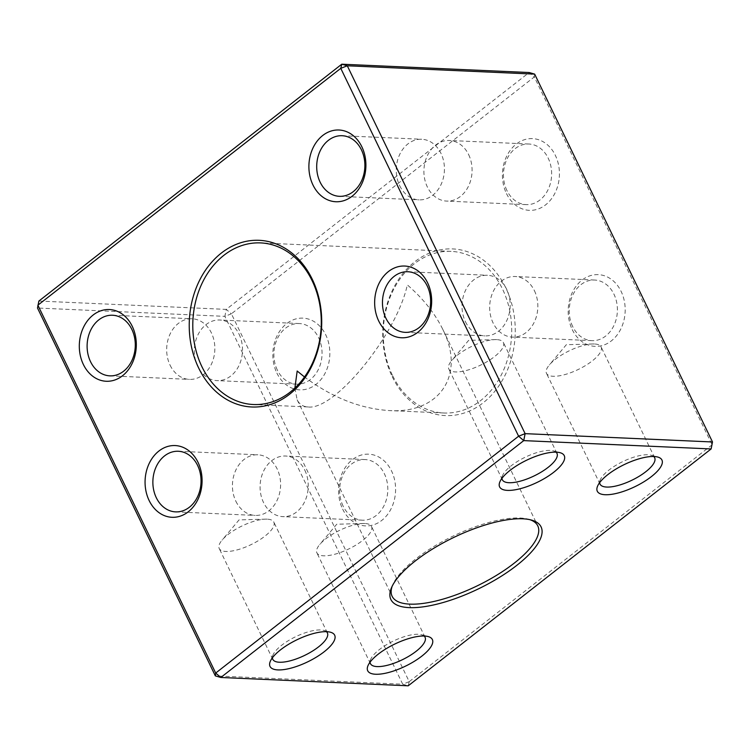 <?xml version="1.0" encoding="UTF-8"?>
<svg xmlns="http://www.w3.org/2000/svg" width="750" height="750" viewBox="0 0 750 750"><rect width="100%" height="100%" fill="white"/><g stroke="black" fill="none" stroke-linecap="round" stroke-linejoin="round"><path stroke-width="0.56" stroke-dasharray="3.75 2.81" d="M572.25 329.606A35.897 28.491 -87.5 0 0 621.619 327.244A35.897 28.491 -87.5 0 0 596.194 274.641A35.897 28.491 -87.5 0 0 572.25 329.606M506.494 193.584A35.897 28.491 -87.5 0 0 555.862 191.222A35.897 28.491 -87.5 0 0 530.438 138.619A35.897 28.491 -87.5 0 0 506.494 193.584M276.9 373.106A35.897 28.491 -87.5 0 0 326.278 370.744A35.897 28.491 -87.5 0 0 300.844 318.141A35.897 28.491 -87.5 0 0 276.9 373.106M342.656 509.138A35.897 28.491 -87.5 0 0 392.034 506.766A35.897 28.491 -87.5 0 0 366.6 454.172A35.897 28.491 -87.5 0 0 342.656 509.138M392.222 376.659A83.419 66.216 -87.5 0 0 506.962 371.166A83.419 66.216 -87.5 0 0 447.863 248.925A83.419 66.216 -87.5 0 0 392.222 376.659M712.125 444.806L409.228 681.656L231.394 313.8L534.3 76.941L712.125 444.806M529.856 519.666A80.888 27.656 154.2 0 0 528.413 519.216A80.888 27.656 154.2 0 0 452.916 536.175A80.888 27.656 154.2 0 0 392.738 584.803A80.888 27.656 154.2 0 0 392.184 586.219M294.891 388.05L297.141 399.788C299.363 404.306 302.981 406.697 308.016 406.95C334.753 410.709 396.694 334.584 407.325 284.887C423.131 298.575 434.953 313.406 442.791 329.372C465.722 374.578 439.894 413.794 389.306 410.569C360.281 408.703 332.006 397.5 304.5 376.959M534.666 74.119L534.3 76.941L529.163 72.525L226.256 309.384L38.878 301.05L37.5 308.025L224.878 316.35L402.712 684.216L215.334 675.881M409.228 681.656L408.225 685.8L402.712 684.216L409.228 681.656M231.394 313.8L224.878 316.35L226.256 309.384L231.394 313.8M267.169 519.159A30.337 10.369 154.2 0 0 265.519 519.15A30.337 10.369 154.2 0 0 222.047 540.159A30.337 10.369 154.2 0 0 219.206 548.513A30.337 10.369 154.2 0 0 225.862 551.456A30.337 10.369 154.2 0 0 258.459 540.6A30.337 10.369 154.2 0 0 273.825 522.103A30.337 10.369 154.2 0 0 267.169 519.159M326.438 631.678A30.337 10.369 154.2 0 0 323.869 630.403A30.337 10.369 154.2 0 0 295.556 636.759A30.337 10.369 154.2 0 0 272.991 654.994A30.337 10.369 154.2 0 0 272.4 657.806M364.856 523.5A30.337 10.369 154.2 0 0 363.206 523.491A30.337 10.369 154.2 0 0 319.734 544.509A30.337 10.369 154.2 0 0 316.894 552.853A30.337 10.369 154.2 0 0 323.55 555.797A30.337 10.369 154.2 0 0 356.147 544.941A30.337 10.369 154.2 0 0 371.512 526.453A30.337 10.369 154.2 0 0 364.856 523.5M424.125 636.019A30.337 10.369 154.2 0 0 421.556 634.744A30.337 10.369 154.2 0 0 393.244 641.1A30.337 10.369 154.2 0 0 370.678 659.334A30.337 10.369 154.2 0 0 370.078 662.147M594.441 343.978A30.337 10.369 154.2 0 0 592.791 343.969A30.337 10.369 154.2 0 0 549.319 364.978A30.337 10.369 154.2 0 0 546.478 373.331A30.337 10.369 154.2 0 0 553.134 376.275A30.337 10.369 154.2 0 0 585.731 365.409A30.337 10.369 154.2 0 0 601.097 346.922A30.337 10.369 154.2 0 0 594.441 343.978M653.709 456.497A30.337 10.369 154.2 0 0 651.141 455.222A30.337 10.369 154.2 0 0 622.828 461.578A30.337 10.369 154.2 0 0 600.262 479.812A30.337 10.369 154.2 0 0 599.672 482.616M496.762 339.637A30.337 10.369 154.2 0 0 495.113 339.619A30.337 10.369 154.2 0 0 451.641 360.637A30.337 10.369 154.2 0 0 448.8 368.981A30.337 10.369 154.2 0 0 455.456 371.934A30.337 10.369 154.2 0 0 488.053 361.069A30.337 10.369 154.2 0 0 503.419 342.581A30.337 10.369 154.2 0 0 496.762 339.637M556.031 452.156A30.337 10.369 154.2 0 0 553.462 450.872A30.337 10.369 154.2 0 0 525.15 457.238A30.337 10.369 154.2 0 0 502.584 475.472A30.337 10.369 154.2 0 0 501.984 478.275M392.409 375.244A80.888 64.209 92.5 0 1 392.466 291.844A80.888 64.209 92.5 0 1 451.069 251.372A80.888 64.209 92.5 0 1 511.622 335.034A80.888 64.209 92.5 0 1 443.888 412.997A80.888 64.209 92.5 0 1 392.409 375.244M465.45 321.731A30.337 24.075 -87.5 0 0 484.753 335.887A30.337 24.075 -87.5 0 0 506.728 320.709A30.337 24.075 -87.5 0 0 506.756 289.434A30.337 24.075 -87.5 0 0 487.453 275.278A30.337 24.075 -87.5 0 0 465.478 290.456A30.337 24.075 -87.5 0 0 465.45 321.731M170.109 365.231A30.337 24.075 -87.5 0 0 189.412 379.387A30.337 24.075 -87.5 0 0 211.387 364.209A30.337 24.075 -87.5 0 0 211.416 332.934A30.337 24.075 -87.5 0 0 192.103 318.778A30.337 24.075 -87.5 0 0 170.128 333.956A30.337 24.075 -87.5 0 0 170.109 365.231M399.694 185.709A30.337 24.075 -87.5 0 0 418.997 199.866A30.337 24.075 -87.5 0 0 440.972 184.688A30.337 24.075 -87.5 0 0 441 153.412A30.337 24.075 -87.5 0 0 421.697 139.256A30.337 24.075 -87.5 0 0 399.722 154.434A30.337 24.075 -87.5 0 0 399.694 185.709M235.866 501.253A30.337 24.075 -87.5 0 0 255.169 515.409A30.337 24.075 -87.5 0 0 277.144 500.231A30.337 24.075 -87.5 0 0 277.172 468.956A30.337 24.075 -87.5 0 0 257.859 454.8A30.337 24.075 -87.5 0 0 235.884 469.978A30.337 24.075 -87.5 0 0 235.866 501.253M304.809 470.184A30.337 24.075 92.5 0 1 304.791 501.459A30.337 24.075 92.5 0 1 282.816 516.638A30.337 24.075 92.5 0 1 263.512 502.481A30.337 24.075 92.5 0 1 263.531 471.216A30.337 24.075 92.5 0 1 285.506 456.028A30.337 24.075 92.5 0 1 304.809 470.184M343.069 506.025A30.337 24.075 92.5 0 1 343.087 474.75A30.337 24.075 92.5 0 1 365.072 459.572A30.337 24.075 92.5 0 1 387.778 490.941A30.337 24.075 92.5 0 1 362.372 520.181A30.337 24.075 92.5 0 1 343.069 506.025M239.053 334.163A30.337 24.075 92.5 0 1 239.034 365.438A30.337 24.075 92.5 0 1 217.059 380.616A30.337 24.075 92.5 0 1 197.756 366.459A30.337 24.075 92.5 0 1 197.775 335.184A30.337 24.075 92.5 0 1 219.75 320.006A30.337 24.075 92.5 0 1 239.053 334.163M277.312 370.003A30.337 24.075 92.5 0 1 277.331 338.728A30.337 24.075 92.5 0 1 299.316 323.55A30.337 24.075 92.5 0 1 322.022 354.919A30.337 24.075 92.5 0 1 296.616 384.15A30.337 24.075 92.5 0 1 277.312 370.003M468.647 154.641A30.337 24.075 92.5 0 1 468.619 185.916A30.337 24.075 92.5 0 1 446.644 201.094A30.337 24.075 92.5 0 1 427.341 186.938A30.337 24.075 92.5 0 1 427.369 155.662A30.337 24.075 92.5 0 1 449.344 140.484A30.337 24.075 92.5 0 1 468.647 154.641M506.897 190.472A30.337 24.075 92.5 0 1 506.925 159.197A30.337 24.075 92.5 0 1 528.9 144.019A30.337 24.075 92.5 0 1 551.606 175.397A30.337 24.075 92.5 0 1 526.209 204.628A30.337 24.075 92.5 0 1 506.897 190.472M534.403 290.663A30.337 24.075 92.5 0 1 534.375 321.938A30.337 24.075 92.5 0 1 512.4 337.116A30.337 24.075 92.5 0 1 493.097 322.959A30.337 24.075 92.5 0 1 493.125 291.684A30.337 24.075 92.5 0 1 515.1 276.506A30.337 24.075 92.5 0 1 534.403 290.663M572.653 326.494A30.337 24.075 92.5 0 1 572.681 295.228A30.337 24.075 92.5 0 1 594.656 280.041A30.337 24.075 92.5 0 1 617.362 311.419A30.337 24.075 92.5 0 1 591.966 340.65A30.337 24.075 92.5 0 1 572.653 326.494M297.141 399.788L392.119 596.278M442.791 329.372L537.778 525.862M392.738 584.803L391.509 587.691M528.413 519.216L531.422 520.05M265.519 519.15L239.062 519.891L222.047 540.159M327.384 632.897L273.825 522.103M272.766 659.297L219.206 548.513M272.991 654.994L270.3 661.331M323.869 630.403L330.506 632.231M363.206 523.491L336.741 524.231L319.734 544.509M425.062 637.238L371.512 526.453M370.444 663.638L316.894 552.853M370.678 659.334L367.987 665.672M421.556 634.744L428.194 636.572M592.791 343.969L566.334 344.709L549.319 364.978M654.656 457.706L601.097 346.922M600.037 484.116L546.478 373.331M600.262 479.812L597.572 486.15M651.141 455.222L657.778 457.05M495.113 339.619L468.647 340.359L451.641 360.637M556.969 453.366L503.419 342.581M502.35 479.775L448.8 368.981M502.584 475.472L499.894 481.809M553.462 450.872L560.1 452.7M451.069 251.372L260.625 242.906M443.888 412.997L389.306 410.569M308.016 406.95L253.434 404.522M405.197 332.353L484.753 335.887M407.887 271.744L487.453 275.278M109.856 375.853L189.412 379.387M112.547 315.244L192.103 318.778M339.441 196.322L418.997 199.866M342.131 135.722L421.697 139.256M175.612 511.875L255.169 515.409M178.303 451.266L257.859 454.8M365.072 459.572L285.506 456.028M362.372 520.181L282.816 516.638M299.316 323.55L219.75 320.006M296.616 384.15L217.059 380.616M528.9 144.019L449.344 140.484M526.209 204.628L446.644 201.094M594.656 280.041L515.1 276.506M591.966 340.65L512.4 337.116"/><path stroke-width="1.12" d="M392.184 586.219A80.888 27.656 154.2 0 0 392.119 596.278A80.888 27.656 154.2 0 0 409.875 604.134A80.888 27.656 154.2 0 0 496.8 575.166A80.888 27.656 154.2 0 0 537.778 525.862A80.888 27.656 154.2 0 0 529.856 519.666M304.5 376.959L297.178 371.016L294.891 388.05M507.497 490.388A35.897 12.272 -25.8 0 1 499.894 481.809A35.897 12.272 -25.8 0 1 526.594 460.228A35.897 12.272 -25.8 0 1 560.1 452.7A35.897 12.272 -25.8 0 1 551.297 474.075A35.897 12.272 -25.8 0 1 507.497 490.388M605.184 494.728A35.897 12.272 -25.8 0 1 597.572 486.15A35.897 12.272 -25.8 0 1 624.281 464.569A35.897 12.272 -25.8 0 1 657.778 457.05A35.897 12.272 -25.8 0 1 648.975 478.416A35.897 12.272 -25.8 0 1 605.184 494.728M375.591 674.25A35.897 12.272 -25.8 0 1 367.987 665.672A35.897 12.272 -25.8 0 1 394.688 644.091A35.897 12.272 -25.8 0 1 428.194 636.572A35.897 12.272 -25.8 0 1 419.391 657.947A35.897 12.272 -25.8 0 1 375.591 674.25M277.913 669.909A35.897 12.272 -25.8 0 1 270.3 661.331A35.897 12.272 -25.8 0 1 297.009 639.75A35.897 12.272 -25.8 0 1 330.506 632.231A35.897 12.272 -25.8 0 1 321.713 653.606A35.897 12.272 -25.8 0 1 277.913 669.909M409.191 607.622A83.419 28.519 -25.8 0 1 391.509 587.691A83.419 28.519 -25.8 0 1 453.572 537.534A83.419 28.519 -25.8 0 1 531.422 520.05A83.419 28.519 -25.8 0 1 510.975 569.719A83.419 28.519 -25.8 0 1 409.191 607.622M523.744 440.616L220.838 677.475L408.225 685.8L711.122 448.95L523.744 440.616L525.122 433.65L712.5 441.975L534.666 74.119L347.288 65.784L525.122 433.65L518.606 436.2L340.772 68.344L37.875 305.194L215.7 673.059L518.606 436.2L523.744 440.616M215.334 675.881L215.7 673.059L220.838 677.475L215.334 675.881L37.5 308.025L38.878 301.05L341.775 64.2L529.163 72.525L534.666 74.119M149.138 500.531A35.897 28.491 92.5 0 1 173.081 445.566A35.897 28.491 92.5 0 1 198.516 498.169A35.897 28.491 92.5 0 1 149.138 500.531M312.966 184.978A35.897 28.491 92.5 0 1 336.909 130.013A35.897 28.491 92.5 0 1 362.344 182.616A35.897 28.491 92.5 0 1 312.966 184.978M83.381 364.509A35.897 28.491 92.5 0 1 107.325 309.544A35.897 28.491 92.5 0 1 132.75 362.147A35.897 28.491 92.5 0 1 83.381 364.509M378.722 321.009A35.897 28.491 92.5 0 1 402.666 266.044A35.897 28.491 92.5 0 1 428.1 318.637A35.897 28.491 92.5 0 1 378.722 321.009M198.694 368.053A83.419 66.216 92.5 0 1 254.344 240.319A83.419 66.216 92.5 0 1 313.434 362.559A83.419 66.216 92.5 0 1 198.694 368.053M711.122 448.95L712.5 441.975L711.122 448.95M347.288 65.784L341.775 64.2L340.772 68.344L347.288 65.784M272.4 657.806A30.337 10.369 154.2 0 0 272.766 659.297A30.337 10.369 154.2 0 0 279.422 662.241A30.337 10.369 154.2 0 0 312.019 651.384A30.337 10.369 154.2 0 0 327.384 632.897A30.337 10.369 154.2 0 0 326.438 631.678M370.078 662.147A30.337 10.369 154.2 0 0 370.444 663.638A30.337 10.369 154.2 0 0 377.1 666.591A30.337 10.369 154.2 0 0 409.697 655.725A30.337 10.369 154.2 0 0 425.062 637.238A30.337 10.369 154.2 0 0 424.125 636.019M599.672 482.616A30.337 10.369 154.2 0 0 600.037 484.116A30.337 10.369 154.2 0 0 606.694 487.059A30.337 10.369 154.2 0 0 639.291 476.203A30.337 10.369 154.2 0 0 654.656 457.706A30.337 10.369 154.2 0 0 653.709 456.497M501.984 478.275A30.337 10.369 154.2 0 0 502.35 479.775A30.337 10.369 154.2 0 0 509.006 482.719A30.337 10.369 154.2 0 0 541.603 471.853A30.337 10.369 154.2 0 0 556.969 453.366A30.337 10.369 154.2 0 0 556.031 452.156M201.956 366.778A80.888 64.209 -87.5 0 0 253.434 404.522A80.888 64.209 -87.5 0 0 321.178 326.569A80.888 64.209 -87.5 0 0 260.625 242.906A80.888 64.209 -87.5 0 0 202.022 283.378A80.888 64.209 -87.5 0 0 201.956 366.778M385.894 318.197A30.337 24.075 -87.5 0 0 405.197 332.353A30.337 24.075 -87.5 0 0 430.603 303.113A30.337 24.075 -87.5 0 0 407.887 271.744A30.337 24.075 -87.5 0 0 385.912 286.922A30.337 24.075 -87.5 0 0 385.894 318.197M90.544 361.697A30.337 24.075 -87.5 0 0 109.856 375.853A30.337 24.075 -87.5 0 0 135.253 346.613A30.337 24.075 -87.5 0 0 112.547 315.244A30.337 24.075 -87.5 0 0 90.572 330.422A30.337 24.075 -87.5 0 0 90.544 361.697M320.138 182.175A30.337 24.075 -87.5 0 0 339.441 196.322A30.337 24.075 -87.5 0 0 364.847 167.091A30.337 24.075 -87.5 0 0 342.131 135.722A30.337 24.075 -87.5 0 0 320.156 150.9A30.337 24.075 -87.5 0 0 320.138 182.175M156.3 497.719A30.337 24.075 -87.5 0 0 175.612 511.875A30.337 24.075 -87.5 0 0 201.009 482.644A30.337 24.075 -87.5 0 0 178.303 451.266A30.337 24.075 -87.5 0 0 156.328 466.444A30.337 24.075 -87.5 0 0 156.3 497.719"/></g></svg>
